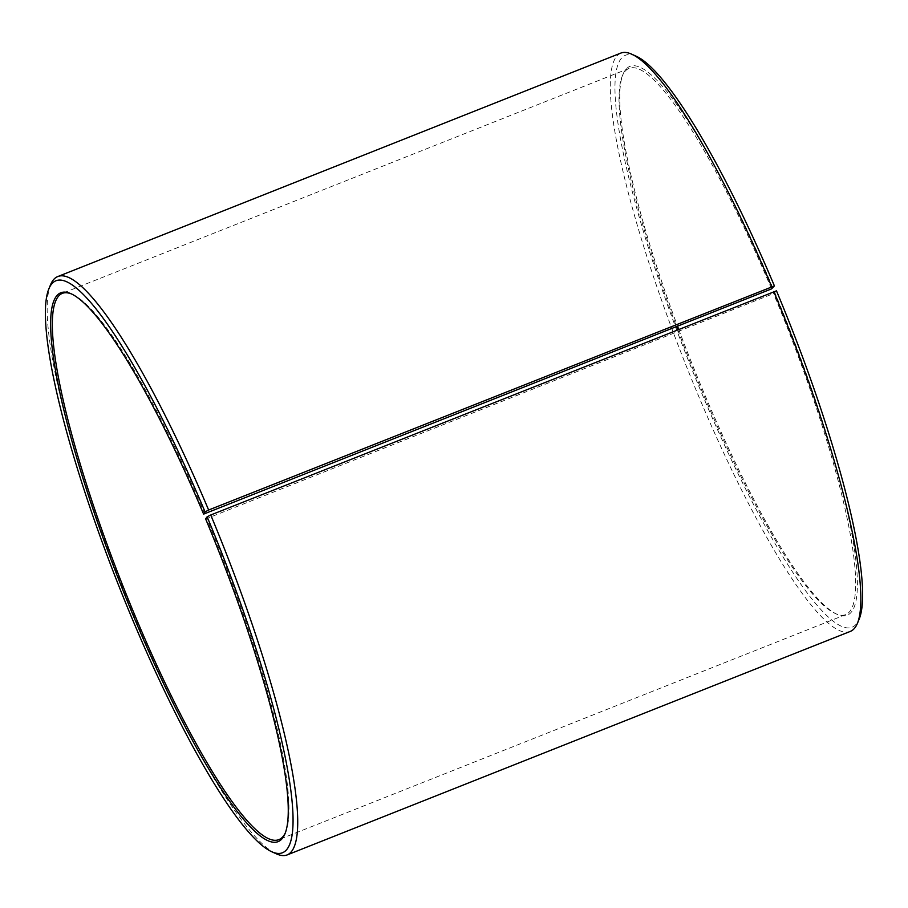 <?xml version="1.0" encoding="UTF-8"?>
<svg xmlns="http://www.w3.org/2000/svg" width="908" height="908" viewBox="0 0 908 908"><rect width="100%" height="100%" fill="white"/><g stroke="black" fill="none" stroke-linecap="round" stroke-linejoin="round"><path stroke-width="0.68" stroke-dasharray="4.54 3.41" d="M677.629 329.672A293.817 51.529 -111.6 0 0 703.291 394.129A293.817 51.529 -111.6 0 0 835.542 613.615A293.817 51.529 -111.6 0 0 845.802 614.602A293.817 51.529 -111.6 0 0 773.514 293.59L776.476 290.832M285.418 832.67A293.817 51.529 -111.6 0 0 285.793 831.819A293.817 51.529 -111.6 0 0 206.706 518.57L773.514 293.59M205.605 518.843L206.706 518.57M50.53 284.794A311.092 54.559 -111.6 0 0 136.37 621.447A311.092 54.559 -111.6 0 0 276.395 853.849M620.743 53.118A311.092 54.559 -111.6 0 0 699.376 397.976A311.092 54.559 -111.6 0 0 850.285 631.423M635.929 56.103A307.642 53.947 -111.6 0 0 702.94 396.104A307.642 53.947 -111.6 0 0 859.286 618.836M678.673 329.264A295.191 51.767 -111.6 0 0 704.392 393.879A295.191 51.767 -111.6 0 0 837.267 614.398A295.191 51.767 -111.6 0 0 774.944 292.864M771.539 288.892A293.817 51.529 -111.6 0 0 629.017 68.429A293.817 51.529 -111.6 0 0 622.218 76.181A293.817 51.529 -111.6 0 0 676.494 326.619M772.958 288.142A295.191 51.767 -111.6 0 0 622.945 74.433A295.191 51.767 -111.6 0 0 677.527 326.21M204.731 513.871A293.817 51.529 -111.6 0 0 72.47 294.385A293.817 51.529 -111.6 0 0 71.618 294.01M845.802 614.602L278.994 839.571M285.793 831.819L285.067 833.567M835.542 613.615L837.267 614.398M622.218 76.181L622.945 74.433M72.47 294.385L70.745 293.602M629.017 68.429L62.209 293.397"/><path stroke-width="1.36" d="M71.618 294.01A293.817 51.529 -111.6 0 0 62.209 293.397A293.817 51.529 -111.6 0 0 136.472 619.108A293.817 51.529 -111.6 0 0 278.994 839.571A293.817 51.529 -111.6 0 0 285.418 832.67M203.619 514.121L771.539 288.892L774.41 285.918L208.636 510.024L205.072 511.896L203.619 514.121A295.191 51.767 -111.6 0 0 70.745 293.602A295.191 51.767 -111.6 0 0 135.054 619.858A295.191 51.767 -111.6 0 0 285.067 833.567A295.191 51.767 -111.6 0 0 205.605 518.843L207.137 516.811L210.724 514.995L776.476 290.832A307.642 53.947 -111.6 0 1 859.286 618.836L857.481 623.206A311.092 54.559 -111.6 0 0 773.741 291.525M205.072 511.896A307.642 53.947 -111.6 0 0 48.726 289.164A307.642 53.947 -111.6 0 0 133.601 622.082A307.642 53.947 -111.6 0 0 272.082 851.897A307.642 53.947 -111.6 0 0 207.137 516.811M208.636 510.024A311.092 54.559 -111.6 0 0 57.737 276.577A311.092 54.559 -111.6 0 0 50.53 284.794L48.726 289.164M771.652 286.553A311.092 54.559 -111.6 0 0 631.616 54.151A311.092 54.559 -111.6 0 0 620.743 53.118L57.737 276.577M774.41 285.918A307.642 53.947 -111.6 0 0 635.929 56.103L631.616 54.151M676.494 326.619A293.817 51.529 -111.6 0 0 677.629 329.672M677.527 326.21A295.191 51.767 -111.6 0 0 678.673 329.264M272.082 851.897L276.395 853.849A311.092 54.559 -111.6 0 0 287.269 854.882L850.285 631.423A311.092 54.559 -111.6 0 0 857.481 623.206M287.269 854.882A311.092 54.559 -111.6 0 0 210.724 514.995"/></g></svg>
